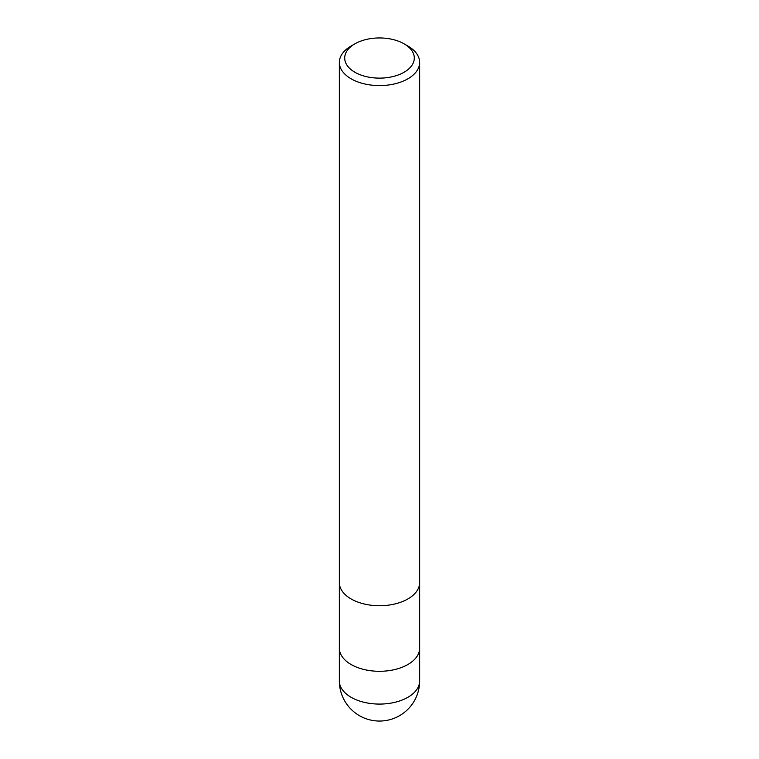<?xml version="1.0" encoding="UTF-8"?>
<svg xmlns="http://www.w3.org/2000/svg" width="759" height="759" viewBox="0 0 759 759"><rect width="100%" height="100%" fill="white"/><g stroke="black" fill="none" stroke-linecap="round" stroke-linejoin="round"><path stroke-width="1.14" d="M419.651 647.987A40.151 23.178 180 0 1 419.651 648.12A40.151 23.178 180 0 1 407.887 664.505A40.151 23.178 180 0 1 364.14 669.533A40.151 23.178 180 0 1 339.349 648.12A40.151 23.178 180 0 1 339.349 647.987M404.101 43.832L407.887 46.024A40.151 23.178 180 0 1 419.651 62.409A40.151 23.178 180 0 1 407.887 78.803A40.151 23.178 180 0 1 364.14 83.822A40.151 23.178 180 0 1 339.349 62.409A40.151 23.178 180 0 1 351.113 46.024L354.899 43.832A34.8 20.085 180 0 1 404.101 43.832A34.8 20.085 180 0 1 404.101 72.247A34.8 20.085 180 0 1 354.899 72.247A34.8 20.085 180 0 1 354.899 43.832L351.113 46.024M407.887 598.946A40.151 23.178 180 0 0 419.651 582.551A40.151 23.178 180 0 1 407.887 598.946A40.151 23.178 180 0 1 364.14 603.974A40.151 23.178 180 0 1 339.349 582.551L339.349 62.409M419.651 680.899A40.151 23.178 180 0 1 407.887 697.293A40.151 23.178 180 0 1 389.889 703.289A40.151 23.178 180 0 1 339.349 680.899A40.151 40.151 0 0 0 399.576 715.671A40.151 40.151 0 0 0 419.651 680.899L419.651 648.12A40.151 23.178 180 0 1 389.889 670.51A40.151 23.178 180 0 1 339.349 648.12L339.349 582.684M419.651 582.551L419.651 62.409M419.651 648.12L419.651 582.684M339.349 680.899L339.349 648.12"/></g></svg>
